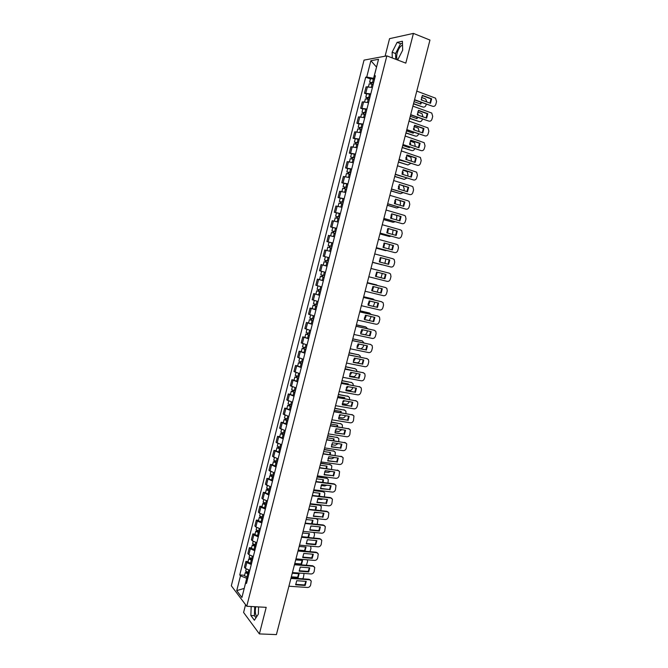 <?xml version="1.0" encoding="UTF-8"?>
<svg xmlns="http://www.w3.org/2000/svg" width="668" height="668" viewBox="0 0 668 668"><rect width="100%" height="100%" fill="white"/><g stroke="black" fill="none" stroke-linecap="round" stroke-linejoin="round"><path stroke-width="1" d="M397.71 59.878C396.541 58.809 396.349 56.596 397.126 53.248C398.362 49.031 400.09 46.317 402.328 45.098L402.52 45.032M245.573 604.699L243.595 612.464L259.384 633.915L276.41 634.6L429.958 40.063L413.425 33.4L389.553 38.66L385.094 56.195M386.847 55.87L364.035 60.12L231.328 585.786L246.751 606.268L386.847 55.87L405.802 63.134L413.425 33.4M256.737 616.614C255.251 614.443 254.917 611.162 255.735 606.769M259.384 633.915L266.198 607.346L246.751 606.268M372.41 87.5L366.089 86.848L364.477 93.219L370.782 93.904M366.615 93.988L364.477 93.219M368.569 102.63L362.281 101.895L360.67 108.249L366.941 109.009M362.808 108.993L360.67 108.249M364.736 117.71L358.474 116.9L356.871 123.238L363.116 124.081M359.017 123.956L356.871 123.238M360.92 132.748L354.691 131.863L353.088 138.176L359.309 139.094M355.234 138.877L353.088 138.176M357.113 147.745L350.909 146.776L349.314 153.072L355.501 154.074M351.46 153.757L349.314 153.072M353.314 162.7L347.143 161.648L345.556 167.927L351.71 169.012M347.702 168.595L345.556 167.927M349.531 177.604L343.385 176.477L341.799 182.74L347.928 183.9M343.953 183.391L341.799 182.74M345.748 192.476L339.645 191.265L338.058 197.511L344.162 198.747M340.212 198.137L338.058 197.511M341.991 207.297L335.904 206.011L334.326 212.24L340.396 213.551M336.48 212.85L334.326 212.24M338.233 222.077L332.18 220.716L330.61 226.928L336.647 228.314M332.764 227.521L330.61 226.928M334.493 236.814L328.464 235.378L326.902 241.574L332.914 243.035M329.466 242.25L326.902 241.574M330.769 251.477L324.765 249.999L323.203 256.178L329.182 257.714M327.036 266.165L321.074 264.578L319.513 270.732L325.466 272.352M324.606 265.472L321.074 264.578M323.329 280.777L317.392 279.115L315.83 285.253L321.759 286.948M323.354 280.669L317.392 279.115M319.63 295.348L313.718 293.611L312.165 299.732L318.068 301.502M319.663 295.206L313.718 293.611M315.939 309.877L310.052 308.065L308.507 314.169L314.386 316.014M312.215 308.558L310.052 308.065M312.265 324.364L306.403 322.485L304.867 328.564L310.712 330.485M308.566 322.953L306.403 322.485M308.591 338.818L302.763 336.856L301.226 342.926L307.046 344.913M304.925 337.307L302.763 336.856M304.934 353.222L299.13 351.184L297.602 357.238L303.389 359.3M301.301 351.618L299.13 351.184M301.285 367.584L295.515 365.479L293.987 371.517L299.748 373.654M297.678 365.897L295.515 365.479M297.652 381.912L291.908 379.733L290.38 385.753L296.116 387.958M294.07 380.125L291.908 379.733M294.02 396.191L288.3 393.945L286.781 399.948L292.492 402.228M290.471 394.32L288.3 393.945M290.405 410.436L284.71 408.115L283.199 414.102L288.877 416.448M286.889 408.474L284.71 408.115M286.797 424.639L281.136 422.251L279.625 428.213L285.278 430.635M283.307 422.594L281.136 422.251M283.207 438.801L277.562 436.346L276.059 442.291L281.687 444.788M279.742 436.672L277.562 436.346M279.616 452.929L274.005 450.399L272.502 456.327L278.105 458.891M276.185 450.708L274.005 450.399M276.043 467.015L270.456 464.41L268.954 470.33L274.531 472.961M272.636 464.703L270.456 464.41M272.477 481.06L266.916 478.388L265.421 484.283L270.966 486.989M269.095 478.664L266.916 478.388M268.92 495.063L263.384 492.324L261.898 498.203L262.9 499.188L267.417 500.975M265.563 492.583L263.384 492.324M265.371 509.033L260.862 507.221L259.869 506.219L258.382 512.089L259.376 513.107L263.877 514.928M262.048 506.461L259.869 506.219M261.839 522.952L257.339 521.115L256.353 520.08L254.875 525.933L255.852 526.985L260.345 528.839M258.533 520.305L256.353 520.08M258.307 536.847L253.832 534.976L252.855 533.899L251.377 539.736L252.345 540.821L256.821 542.708M255.034 534.108L252.855 533.899M254.792 550.691L250.325 548.795L249.364 547.685L247.886 553.505L248.847 554.624L253.306 556.544M251.544 547.869L249.364 547.685M251.285 564.51L246.834 562.573L245.882 561.429L244.413 567.232L245.365 568.393L249.807 570.338M248.07 561.596L245.882 561.429M376.527 67.167L373.554 78.331L374.631 78.724M373.554 78.331L366.732 77.045L370.874 60.705L378.522 59.31L374.305 75.918L375.14 76.728M246.901 581.761L245.732 582.488L246.475 583.44L375.391 75.76L374.305 75.918M245.732 582.488L241.925 597.476L236.739 590.621L240.48 575.858L246.676 578.246L244.204 588.508M366.732 77.045L365.697 77.196L239.754 574.939L240.48 575.858M397.644 60.011L402.67 50.192L402.412 41.249L397.118 42.36L392.133 52.204L392.266 57.949M251.176 606.519L250.859 615.504L254.383 620.23L258.349 614.134L258.591 606.928M244.237 588.391L236.739 590.621M247.778 578.321L246.676 578.246M376.552 67.101L370.874 60.705M370.431 78.933L365.697 77.196M244.597 575.29L239.754 574.939M402.47 43.32L400.558 43.712L395.565 53.54L395.715 59.268M395.565 53.54L392.133 52.204M400.558 43.712L397.118 42.36M254.708 606.711L254.391 615.679L255.978 617.783M254.391 615.679L250.859 615.504M422.226 95.633L431.01 98.864L430 103.114M414.561 99.691L432.722 106.295L414.494 99.95M431.653 98.806L422.385 95.399L421.216 99.908L430.493 103.29L431.653 98.806L431.01 98.864M432.722 106.295C434.208 106.646 435.252 105.978 435.845 104.308L436.563 101.553L435.553 98.171L416.774 91.115M373.546 82.999L370.849 82.473L371.45 82.84L370.865 82.924L369.613 82.147L370.498 78.665L374.498 79.267M373.612 82.757L369.613 82.147M414.051 101.653L420.748 104.083L421.533 102.505M421.199 99.432L421.909 100.158M371.191 83.842L371.55 82.44M413.542 103.632L422.953 107.03C424.422 107.373 425.449 106.721 426.034 105.076L426.251 104.225M426.81 101.945L425.725 99.056L421.466 97.378M373.195 84.402L369.204 83.792L368.469 86.681M421.207 99.716L421.892 99.682M420.272 103.907L420.99 102.313M413.475 103.882L422.953 107.03M370.656 83.734L370.865 82.924M418.368 110.562L427.153 113.71L426.134 117.96M410.686 114.679L428.864 121.108L410.628 114.913M427.796 113.669L418.51 110.345L417.35 114.846L426.635 118.144L427.796 113.669L427.153 113.71M428.864 121.108C430.351 121.451 431.394 120.783 431.987 119.113L432.705 116.366L431.753 113.059L412.891 106.128M414.519 125.45L423.303 128.515L422.276 132.773M406.829 129.625L425.023 135.888L406.77 129.843M423.938 128.49L414.653 125.258L413.492 129.742L422.786 132.949L423.938 128.49L423.303 128.515M425.023 135.888C426.51 136.214 427.553 135.537 428.138 133.876L428.856 131.128L427.963 127.897L409.025 121.1M369.721 98.079L367.058 97.954L365.797 97.219L366.674 93.745L370.656 94.38M369.78 97.854L365.797 97.219M410.269 116.29L416.974 118.662L417.642 117.401M417.333 113.994L418.11 114.27L418.126 115.121M367.358 98.939L367.717 97.528M409.76 118.261L419.187 121.576C420.656 121.91 421.675 121.25 422.259 119.614L422.393 119.079M422.978 116.842L422.017 113.669L417.7 111.982M369.362 99.499L365.379 98.856L364.636 101.795M417.325 114.253L418.11 114.27M416.49 118.487L417.108 117.209M417.517 114.904L417.492 114.311M409.701 118.487L419.187 121.576M366.832 98.831L367.058 97.954M365.905 113.117L361.989 112.241L362.866 108.775L366.832 109.443M365.955 112.917L361.989 112.241M406.503 130.895L413.208 133.199L413.751 132.239M413.5 128.532L414.344 128.824L414.335 130.026M363.542 114.003L363.901 112.566M405.994 132.857L415.421 136.08C416.899 136.397 417.917 135.738 418.502 134.101L418.552 133.892M419.128 131.688L418.31 128.239L413.968 126.561M365.538 114.554L361.572 113.877L360.82 116.858M413.484 128.757L414.344 128.824M412.724 133.024L413.225 132.055M413.734 129.826L413.734 128.84M405.944 133.057L415.421 136.08M363.008 113.894L363.25 112.942M410.686 140.297L419.471 143.278L418.427 147.544M402.979 144.53L421.191 150.617L402.929 144.722M420.097 143.269L410.803 140.121L409.643 144.589L418.945 147.712L420.097 143.269L419.471 143.278M421.191 150.617C422.677 150.935 423.721 150.258 424.305 148.597L425.023 145.858L424.18 142.702L405.175 136.03M406.862 155.101L415.646 157.99L414.594 162.266M399.138 159.393L417.366 165.313L399.097 159.56M416.273 158.007L406.962 154.943L405.81 159.401L415.12 162.441L416.273 158.007L415.646 157.99M417.366 165.313C418.853 165.614 419.896 164.929 420.481 163.268L421.191 160.545L420.406 157.464L401.326 150.918M403.046 169.864L411.83 172.67L410.77 176.953M395.314 174.214L413.55 179.968L395.272 174.356M412.448 172.703L403.138 169.722L401.986 174.173L411.304 177.12L412.448 172.703L411.83 172.67M413.55 179.968C415.045 180.251 416.089 179.567 416.673 177.905L417.383 175.191L416.648 172.177L397.493 165.764M362.098 128.114L358.19 127.221L359.067 123.772L363.016 124.465M362.139 127.93L358.19 127.221M402.737 145.449L409.459 147.695L409.851 147.035M409.693 143.027L410.586 143.328L410.536 144.889M359.735 129.016L360.102 127.563M402.236 147.403L411.672 150.542C413.1 150.851 414.11 150.225 414.719 148.663M415.287 146.484L414.611 142.768L410.252 141.098M361.722 129.567L357.772 128.857L357.004 131.888M409.668 143.228L410.586 143.328M408.958 147.528L409.325 146.86M409.952 144.697L409.977 143.328M402.186 147.586L411.672 150.542M359.2 128.899L359.459 127.88M358.298 143.061L354.399 142.159L355.276 138.719L359.217 139.453M358.34 142.902L354.399 142.159M398.988 159.961L405.944 161.781M405.919 157.489L406.837 157.798L406.728 159.702M355.935 143.987L356.303 142.518M398.487 161.915L407.931 164.971L410.87 163.384M411.455 161.247L410.92 157.256L406.578 155.594M357.923 144.53L353.99 143.787L353.213 146.868M405.885 157.665L406.837 157.798M406.161 159.518L406.236 157.782M398.445 162.073L407.931 164.971M355.409 143.87L355.685 142.785M354.516 157.965L350.625 157.055L351.493 153.623L355.426 154.392M354.549 157.832L350.625 157.055M395.256 174.44L402.027 176.486M402.169 171.927L403.105 172.219L402.913 174.465M352.145 158.917L352.52 157.431M394.746 176.385L404.207 179.35L406.996 178.055M407.639 175.96L407.973 174.665L407.238 171.709L402.921 170.064M354.14 159.452L350.216 158.675L349.422 161.806M402.136 172.068L403.105 172.219M402.353 174.29L402.512 172.194M394.713 176.519L404.207 179.35M351.618 158.8L351.911 157.648M350.742 172.828L346.859 171.91L347.727 168.486L351.644 169.288M350.767 172.711L346.859 171.91M398.445 186.322L399.38 186.606L399.097 189.178M348.37 173.797L348.746 172.302M391.022 190.814L400.483 193.695L403.105 192.668M403.831 190.631L404.249 189.002L403.196 185.804M350.358 174.331L346.45 173.53L345.648 176.703M398.412 186.447L399.38 186.606M398.546 189.011L398.788 186.564M390.997 190.931L400.483 193.695M347.844 173.68L348.153 172.461M346.976 187.65L343.101 186.723L343.97 183.308L347.869 184.134M347.001 187.558L343.101 186.723M394.746 200.684L395.665 200.951L395.272 203.849M344.604 188.643L344.989 187.123M387.306 205.201L396.775 207.998L399.18 207.239M400.032 205.268L400.541 203.306L400.032 200.634M346.592 189.169L342.701 188.334L341.882 191.549M394.713 200.784L395.665 200.951M394.721 203.682L395.08 200.893M387.281 205.293L396.775 207.998M344.078 188.518L344.404 187.232M343.227 202.429L339.361 201.494L340.221 198.087L344.112 198.947M343.243 202.354L339.361 201.494M391.081 215.004L391.957 215.263L391.44 218.469M340.847 203.439L341.239 201.911M383.599 219.547L393.076 222.269L395.214 221.751M396.241 219.856L396.842 217.559L396.6 215.33M342.834 203.965L338.952 203.097L338.125 206.362M391.047 215.088L391.957 215.263M390.889 218.311L391.381 215.179M383.582 219.622L393.076 222.269M340.329 203.322L340.672 201.961M339.478 217.167L335.628 216.215L336.488 212.825L340.363 213.71M339.494 217.117L335.628 216.215M387.44 229.299L388.267 229.525L387.599 233.049M337.106 218.202L337.499 216.649M379.908 233.858L389.394 236.489L391.197 236.205M392.467 234.401L393.076 229.942M339.085 218.72L335.219 217.818L334.384 221.125M387.415 229.349L388.267 229.525M387.048 232.89L387.69 229.433M379.892 233.909L389.394 236.489M336.589 218.077L336.948 216.657M335.754 231.863L331.904 230.903L332.764 227.512L336.622 228.439M335.762 231.829L331.904 230.903M383.833 243.553L384.576 243.753L383.749 247.577M333.374 232.915L333.766 231.345M376.218 248.129L387.089 250.6M388.684 248.905L389.502 244.496M335.353 233.433L331.503 232.497L330.652 235.854M333.098 236.455L331.579 236.071M383.816 243.586L384.576 243.753M383.198 247.427L384.008 243.636M376.209 248.154L385.712 250.675M332.856 232.79L333.232 231.303M332.029 246.517L328.197 245.54L329.048 242.167L332.889 243.119M332.029 246.5L328.197 245.54M379.341 261.914L380.242 257.781L380.902 257.94L379.9 262.065M329.65 247.586L330.05 246.008M330.76 251.502L328.147 250.817L330.769 251.485M382.046 264.829L372.544 262.365L382.739 264.887M384.877 263.359L385.887 258.992M331.629 248.095L327.788 247.135L326.936 250.508M329.132 247.461L329.524 245.907M380.342 257.815L380.902 257.94M327.195 257.247L329.174 257.756L327.195 257.247M328.314 261.138L324.489 260.144L325.349 256.779M376.685 272.026L375.508 276.176L376.134 276.343L377.245 272.168M327.061 266.098L325.967 265.814L326.819 262.449L327.913 262.724L325.299 262.04L325.942 262.198L326.343 260.629M381.052 277.754L382.246 273.446M380.793 270.999L370.974 268.452L380.476 270.891M326.819 262.449L324.089 261.731L325.425 262.056L325.825 260.495M325.967 265.814L323.237 265.096L324.089 261.731M325.934 262.215L325.425 262.056M375.583 276.193L376.134 276.343M324.615 275.725L320.799 274.698L321.65 271.358M325.466 272.36L321.792 271.392M373.053 286.505L371.759 290.229L372.485 290.446L373.612 286.639M324.214 277.278L321.609 276.594L322.252 276.736L322.636 275.224M377.195 292.091L378.572 287.858M377.879 285.603L367.308 282.631M324.214 277.312L320.398 276.285L321.742 276.577L322.126 275.082M367.316 282.606L376.426 284.869M322.243 276.777L321.742 276.577M371.934 290.271L372.485 290.446M320.916 290.271L317.125 289.219L317.951 285.937M368.043 304.316L368.845 304.499L369.963 301.059M320.531 291.807L317.926 291.106L318.578 291.231L318.945 289.778M373.312 306.378L374.873 302.22M374.548 300.049L373.178 299.03L363.659 296.767M320.515 291.858L316.724 290.797L318.077 291.056L318.436 289.636M368.043 304.257L369.412 300.926M363.668 296.717L372.944 298.955M318.553 291.306L318.077 291.056M368.302 304.316L368.845 304.499M317.233 304.775L313.451 303.689L314.269 300.475M364.352 318.327L365.212 318.519L366.306 315.43M316.849 306.286L314.261 305.577L314.912 305.685L315.263 304.282M369.371 320.615L371.157 316.54M371.107 314.419L369.546 313.05L360.019 310.854M316.832 306.353L313.05 305.268L314.411 305.493L314.753 304.149M315.989 309.693L312.206 308.599L313.05 305.268M364.352 318.252L365.755 315.304M360.035 310.795L369.462 313.016M314.879 305.794L314.411 305.493M364.67 318.319L365.212 318.519M313.559 319.246L309.793 318.127L310.595 314.97M360.687 332.305L361.597 332.505L362.649 329.767M313.183 320.732L310.595 320.005L311.255 320.097L311.589 318.753M365.346 334.793L366.932 332.814L367.45 330.819M367.609 328.723L365.922 327.019L356.386 324.915M313.167 320.815L309.393 319.696L310.762 319.889L311.079 318.611M312.315 324.147L308.549 323.02L309.393 319.696M360.703 332.213L362.098 329.641M356.411 324.832L365.379 326.811M311.213 320.239L310.762 319.889M361.054 332.288L361.597 332.505M309.902 333.666L306.144 332.522L306.929 329.433M357.046 346.249L357.981 346.45L358.975 344.045M309.526 335.127L306.946 334.392L307.606 334.468L307.931 333.182M361.146 348.896L363.325 346.717L363.751 345.055M364.068 342.985L362.306 340.956L352.771 338.926M309.501 335.236L305.744 334.092L307.121 334.242L307.422 333.04M308.658 338.559L304.909 337.407L305.744 334.092M357.071 346.133L358.424 343.928M352.796 338.826L362.415 340.989M307.564 334.643L307.121 334.242M357.447 346.216L357.981 346.45M306.245 348.053L302.504 346.876L303.272 343.845M353.439 360.161L354.382 360.353L355.301 358.29M305.886 349.489L303.305 348.738L303.973 348.796L304.282 347.569M353.238 362.089L356.654 362.774C358.14 362.899 359.167 362.165 359.726 360.586L360.069 359.25M360.495 357.188L360.11 355.852L358.708 354.858L349.155 352.913M305.852 349.614L302.111 348.437L303.489 348.554L303.773 347.427M305.009 352.929L301.268 351.744L302.111 348.437M353.472 360.027L354.741 358.173M349.189 352.779L358.883 354.9M303.915 349.005L303.489 348.554M353.856 360.102L354.382 360.353M302.604 362.398L298.872 361.188L299.623 358.223M349.857 374.038L350.792 374.222L351.618 372.485M345.072 368.719L351.894 370.373M302.245 363.809L299.681 363.05L300.341 363.091L300.642 361.922M349.548 375.942L353.063 376.61C354.549 376.727 355.576 375.992 356.136 374.414L356.395 373.412M356.887 371.341L356.545 369.738L355.109 368.719L345.556 366.849M302.212 363.951L298.479 362.749L299.865 362.833L300.132 361.772M301.368 367.258L297.644 366.039L298.479 362.749M349.907 373.888L351.042 372.377M345.598 366.699L355.359 368.786M300.283 363.334L299.865 362.833M350.266 373.955L350.792 374.222M298.972 376.694L295.256 375.458L295.991 372.56M346.3 387.883L347.21 388.05L347.928 386.638M341.482 382.622L348.287 383.883L348.32 384.534M298.621 378.088L296.058 377.32L296.726 377.336L297.01 376.226M345.899 389.753L349.489 390.413C350.976 390.513 351.994 389.778 352.562 388.2L352.729 387.524M353.263 385.453L352.98 383.582L351.527 382.539L341.966 380.752M298.579 378.255L294.864 377.011L296.258 377.061L296.509 376.076M297.744 381.545L294.029 380.301L294.864 377.011M346.366 387.707L347.343 386.53M347.794 384.434L347.786 383.791M342.016 380.585L351.844 382.63M296.659 377.612L296.258 377.061M346.692 387.766L347.21 388.05M295.356 390.955L291.649 389.694L292.367 386.847M342.767 401.685L343.636 401.844L344.229 400.75M337.908 396.475L344.713 397.685L344.73 398.646M295.005 392.325L292.45 391.54L293.127 391.548L293.394 390.496M342.275 403.539L345.915 404.173C347.41 404.265 348.429 403.53 348.988 401.952L349.08 401.602M349.623 399.514L349.431 397.393L347.953 396.324L338.384 394.613M294.955 392.508L291.256 391.239L292.651 391.256L292.885 390.337M294.129 395.798L290.421 394.521L291.256 391.239M342.851 401.493L343.628 400.641M344.204 398.554L344.212 397.602M338.434 394.429L348.337 396.433M293.043 391.857L292.651 391.256M343.127 401.543L343.636 401.844M399.247 184.577L408.031 187.307L406.962 191.599M391.498 188.986L409.751 194.572L391.465 189.111M408.641 187.357L399.322 184.46L398.178 188.894L407.497 191.758L408.641 187.357L408.031 187.307M409.751 194.572C411.246 194.847 412.29 194.154 412.874 192.501L413.575 189.796L412.891 186.856L411.922 186.247L393.669 180.56M395.456 199.256L404.24 201.895L403.155 206.195M387.69 203.723L405.96 209.142L387.665 203.823M404.85 201.961L395.514 199.156L394.37 203.581L403.706 206.362L404.85 201.961L404.24 201.895M405.96 209.142C407.455 209.401 408.499 208.708 409.083 207.055L409.785 204.358L409.142 201.486L408.123 200.834L389.861 195.323M391.673 213.894L400.458 216.449L399.364 220.757M383.891 218.411L402.178 223.671L383.875 218.486M401.059 216.532L391.724 213.818L390.58 218.219L399.923 220.916L401.059 216.532L400.458 216.449M402.178 223.671C403.681 223.914 404.716 223.221 405.301 221.567L406.002 218.879L405.409 216.073L404.34 215.388L386.062 210.036M387.899 228.481L396.683 230.961L395.59 235.278M380.109 233.065L398.412 238.159L380.1 233.115M397.285 231.061L387.941 228.431L386.805 232.823L396.149 235.437L397.285 231.061L396.683 230.961M398.412 238.159C399.907 238.392 400.95 237.691 401.535 236.046L402.236 233.357L401.677 230.619L400.558 229.892L382.271 224.715M384.142 243.035L392.926 245.432L391.815 249.757M376.334 247.669L394.654 252.596L376.334 247.703M393.519 245.548L384.167 243.002L383.031 247.377L392.383 249.907L393.519 245.548L392.926 245.432M394.654 252.596C396.149 252.821 397.193 252.112 397.777 250.475L398.47 247.795L397.953 245.131L396.8 244.363L378.489 239.344M380.393 257.547L389.177 259.86L388.058 264.194M390.905 267.008L372.577 262.248L390.905 267.008C392.408 267.217 393.444 266.499 394.028 264.862L394.721 262.19L394.237 259.593L393.043 258.792L374.723 253.932M389.761 260.002L380.401 257.531L379.274 261.898L388.634 264.344L389.761 260.002L389.177 259.86M375.525 276.36L384.317 278.581L385.436 274.256M389.302 273.179L370.965 268.486L389.302 273.179L390.538 274.014L390.98 276.552L390.287 279.216C389.711 280.852 388.667 281.57 387.173 281.37L368.828 276.769M384.893 278.74L386.02 274.406L376.652 272.018L375.525 276.377L384.317 278.581M371.784 290.772L380.593 292.918L381.712 288.626M365.087 291.248L383.44 295.69C384.943 295.882 385.987 295.156 386.563 293.528L387.256 290.872L386.839 288.392L385.57 287.524L367.216 282.99L385.16 287.407M381.161 293.093L382.288 288.768L372.911 286.463L371.784 290.814L380.593 292.918M368.051 305.142L376.877 307.213L377.996 302.963M363.492 297.41L381.595 301.752M377.445 307.405L378.564 303.097L369.179 300.876L368.06 305.209L376.877 307.213M361.355 305.694L379.725 309.977C381.228 310.152 382.271 309.426 382.847 307.798L383.532 305.151L383.148 302.729L381.269 301.644M363.484 297.46L381.846 301.836M364.336 319.479L373.17 321.467L374.289 317.25M359.768 311.814L378.038 316.064M373.738 321.675L374.848 317.384L365.463 315.238L364.344 319.563L373.17 321.467M357.63 320.097L376.017 324.222C377.52 324.381 378.564 323.654 379.14 322.026L379.825 319.387L379.474 317.024L377.562 315.897M359.751 311.889L378.13 316.098M360.628 333.766L369.479 335.687L370.598 331.503M356.061 326.184L374.456 330.334M370.039 335.912L371.149 331.629L361.755 329.566L360.636 333.875L369.479 335.687M353.923 334.459L372.326 338.425C373.829 338.576 374.865 337.841 375.441 336.221L376.134 333.582L375.8 331.286L373.871 330.109M356.036 326.268L374.431 330.326M356.929 348.02L365.797 349.865L366.916 345.715M352.362 340.505L370.84 344.538M366.348 350.107L367.458 345.832L358.056 343.853L356.937 348.145L365.797 349.865M350.224 348.779L368.636 352.587C370.147 352.729 371.183 351.986 371.759 350.366L372.443 347.744L372.134 345.498L370.181 344.279M352.337 340.613L370.74 344.513M353.247 362.231L362.123 364.002L363.233 359.893M348.671 354.783L367.233 358.699M362.666 364.26L363.776 360.002L354.366 358.098L353.255 362.382L362.123 364.002M346.533 363.066L364.962 366.715C366.473 366.841 367.509 366.097 368.085 364.486L368.769 361.864L368.486 359.668L366.507 358.407M348.638 354.917L367.058 358.658M349.564 376.401L358.457 378.096L359.576 374.022M344.997 369.028L363.634 372.827M359 378.372L360.102 374.122L350.683 372.301L349.581 376.577L358.457 378.096M342.859 377.303L361.296 380.802C362.808 380.91 363.843 380.167 364.419 378.556L365.095 375.942L364.837 373.804L362.841 372.502M344.955 369.187L363.392 372.769M345.899 390.538L354.8 392.158L355.919 388.116M341.331 383.232L360.044 386.922M355.343 392.45L356.445 388.208L347.018 386.471L345.915 390.73L354.8 392.158M339.194 391.506L357.647 394.846C359.15 394.947 360.194 394.195 360.762 392.592L361.438 389.978L361.204 387.891L359.184 386.555M341.281 383.407L359.726 386.839M342.241 404.624L351.159 406.177L352.278 402.169M337.666 397.393L356.461 400.975M351.694 406.486L352.787 402.261L343.36 400.6L342.258 404.85L351.159 406.177M335.536 405.668L353.998 408.849C355.51 408.941 356.545 408.19 357.121 406.587L357.797 403.981L357.572 401.944L355.543 400.566M337.616 397.594L356.077 400.867M338.601 418.677L347.527 420.155L348.638 416.181M334.025 411.521L352.888 414.987M348.053 420.481L349.147 416.264L339.711 414.686L338.618 418.919L347.527 420.155M331.887 419.788L350.366 422.819C351.877 422.902 352.913 422.143 353.481 420.539L353.956 415.955L351.902 414.544M333.967 411.738L352.437 414.853M334.96 432.697L343.903 434.1L345.014 430.159M330.384 425.599L349.322 428.956M344.429 434.442L345.523 430.242L336.079 428.731L334.985 432.956L343.903 434.1M328.247 433.874L346.742 436.755C348.253 436.822 349.289 436.054 349.857 434.459L350.349 429.925L348.279 428.48M330.326 425.842L348.805 428.806M331.336 446.675L340.296 448.003L341.398 444.095M326.761 439.644L345.757 442.892M340.814 448.362L341.899 444.17L332.447 442.742L331.361 446.959L340.296 448.003M324.623 447.911L343.127 450.641C344.638 450.7 345.682 449.931 346.241 448.337L346.75 443.861L344.663 442.375M326.694 439.911L345.189 442.725M327.721 460.611L336.689 461.872L337.799 457.989M323.137 453.655L342.208 456.795M337.206 462.239L338.292 458.064L328.831 456.712L327.746 460.912L336.689 461.872M321.007 461.922L339.519 464.494C341.039 464.544 342.074 463.767 342.642 462.181L343.16 457.747L341.064 456.236M323.07 453.931L341.573 456.595M291.741 405.184L288.05 403.889L288.751 401.101M339.269 415.463L340.079 415.596L340.521 414.82M334.334 410.302L341.148 411.455L341.139 412.724M291.398 406.52L288.852 405.726L289.528 405.718L289.778 404.724M338.676 417.291L342.358 417.901C343.853 417.984 344.872 417.241 345.431 415.663L345.439 415.646M345.982 413.542L345.89 411.162L344.387 410.077L334.818 408.44M291.348 406.728L287.657 405.434L289.06 405.409L289.277 404.566M290.513 410.002L286.831 408.699L287.657 405.434M339.377 415.254L339.903 414.719M340.605 412.632L340.655 411.371M334.868 408.231L344.838 410.202M289.444 406.06L289.06 405.409M339.569 415.279L340.079 415.596M288.142 419.362L284.459 418.043L285.152 415.321M335.795 429.198L336.806 428.848M330.777 424.08L337.591 425.182L337.54 426.752M287.808 420.681L285.261 419.88L285.946 419.855L286.18 418.903M335.102 431.002L338.81 431.595L341.791 429.641M342.35 427.528L342.358 424.89L340.83 423.788L331.253 422.226M287.749 420.907L284.075 419.579L285.486 419.529L285.679 418.744M286.923 424.172L283.249 422.836L284.075 419.579M336.998 426.66L337.106 425.107M331.311 422.001L341.348 423.938M285.846 420.222L285.486 419.529M336.021 428.981L336.522 429.307M284.551 433.507L280.886 432.154L281.562 429.491M332.347 442.892L333.081 442.834M327.228 437.824L334.05 438.876L333.942 440.738M284.217 434.801L281.687 433.983L282.364 433.941L282.589 433.056M331.553 444.688L335.269 445.247L338.108 443.594M338.734 441.473L338.826 438.584L337.29 437.456L327.704 435.979M284.159 435.043L280.493 433.691L281.913 433.599L282.096 432.889M283.332 438.3L279.667 436.939L280.493 433.691M333.382 440.655L333.566 438.801M327.771 435.728L337.858 437.632M282.263 434.342L281.913 433.599M280.969 447.61L277.312 446.224L277.971 443.627M323.688 451.535L330.51 452.528L330.334 454.691M280.644 448.879L278.122 448.053L278.798 447.994L279.015 447.159M328.038 458.331L331.737 458.858L334.401 457.505M335.127 455.376L335.311 452.236L333.749 451.092L324.164 449.689M280.577 449.138L276.928 447.76L278.356 447.635L278.514 447.001M279.758 452.386L276.109 451L276.928 447.76M329.758 454.607L330.042 452.453M324.231 449.422L334.384 451.292M278.69 448.428L278.356 447.635M324.114 474.505L333.098 475.7L334.2 471.85M319.529 467.617L338.659 470.648M333.608 476.084L334.685 471.917L325.224 470.639L324.139 474.831L333.098 475.7M317.4 475.883L335.929 478.313C337.44 478.346 338.484 477.57 339.043 475.983L339.578 471.6L337.465 470.055M319.454 467.917L337.975 470.439M277.395 461.671L273.755 460.26L274.406 457.722M320.156 465.204L326.986 466.139L326.719 468.594M277.078 462.924L274.556 462.081L275.249 462.014L275.441 461.229M324.548 471.942L328.222 472.435L330.66 471.374M331.528 469.245L331.804 465.846L330.226 464.694L320.632 463.367M277.011 463.2L273.371 461.788L274.798 461.638L274.949 461.062M276.185 466.439L272.552 465.02L273.371 461.788M326.126 468.519L326.518 466.08M320.707 463.074L330.911 464.911M275.132 462.473L274.798 461.638M320.523 488.366L329.516 489.485L330.618 485.669M315.939 481.545L333.883 483.841L335.127 484.467M330.017 489.886L331.094 485.736L321.625 484.534L320.548 488.717L329.516 489.485M313.801 489.811L332.347 492.091C333.858 492.107 334.893 491.331 335.461 489.744L336.004 485.411L333.883 483.841M315.855 481.87L334.384 484.233M273.838 475.691L270.206 474.255L270.841 471.775M316.632 478.839L323.471 479.724L323.103 482.463M273.529 476.919L271.008 476.075L271.884 475.257M321.083 485.519L324.706 485.978L326.877 485.202M327.938 483.081L328.305 479.424L326.71 478.255L317.108 477.002M273.446 477.219L269.822 475.775L271.392 475.09M272.627 480.451L269.004 478.998L269.822 475.775M322.494 482.388L323.011 479.666M317.191 476.693L327.445 478.497M271.575 476.476L271.258 475.591M316.933 502.194L325.942 503.238L327.044 499.455M312.348 495.439L330.301 497.585L331.595 498.253M326.443 503.655L327.512 499.514L318.043 498.386L316.966 502.553L325.942 503.238M310.211 503.697L328.765 505.826C330.284 505.835 331.32 505.05 331.887 503.472L332.439 499.188L330.301 497.585M312.257 495.781L330.81 497.994M270.289 489.677L266.674 488.216L267.284 485.786M313.125 492.433L319.964 493.268L319.479 496.291M269.981 490.88L267.476 490.02L268.336 489.243M317.651 499.063L321.208 499.48L323.028 498.979M324.356 496.875L324.815 492.959L323.203 491.782L313.593 490.604M269.897 491.197L266.29 489.727L267.843 489.076M269.079 494.42L265.472 492.942L266.29 489.727M318.845 496.215L319.504 493.209M313.684 490.279L322.719 491.389L323.988 492.04M268.035 490.437L267.734 489.51M313.359 515.98L322.377 516.948L323.479 513.199M308.775 509.283L326.736 511.296L328.071 511.997M322.869 517.383L323.947 513.249L314.461 512.206L313.392 516.364L322.377 516.948M306.637 517.55L325.207 519.529C326.719 519.529 327.763 518.735 328.322 517.166L328.881 512.924L326.736 511.296M308.674 509.651L327.236 511.721M266.749 503.622L263.142 502.127L263.743 499.764M309.618 505.993L316.465 506.77L315.847 510.076M266.449 504.808L263.944 503.939L264.795 503.196M314.236 512.565L319.062 512.715M320.79 510.628L321.333 506.461L319.705 505.275L310.094 504.173M266.357 505.142L262.758 503.647L264.303 503.021M265.547 508.356L261.948 506.853L262.758 503.647M315.187 510.001L316.014 506.72M310.186 503.822L319.229 504.858L320.54 505.551M264.503 504.365L264.211 503.396M309.793 529.724L318.828 530.626L319.922 526.91M305.201 523.102L323.187 524.965L324.556 525.699M319.312 531.077L320.381 526.952L310.896 525.983L309.827 530.125L319.312 531.077L318.828 530.626M303.072 531.361L321.65 533.198C323.17 533.181 324.205 532.388 324.765 530.818L325.333 526.618L323.187 524.965M305.109 523.487L323.679 525.407M263.217 517.533L259.627 516.005L260.211 513.7M306.128 519.52L312.975 520.238L312.206 523.821M262.916 518.694L260.428 517.809L261.271 517.107M310.862 526.042L314.753 526.376M317.208 524.347L317.859 519.929L316.223 518.727L306.595 517.7M262.833 519.044L259.242 517.516L260.779 516.932M262.015 522.251L258.433 520.714L259.242 517.516M311.522 523.754L312.532 520.197M316.649 518.619L317.1 519.028M260.979 518.251L260.695 517.241M306.236 543.435L315.279 544.27L316.381 540.579M301.644 536.872L319.638 538.592L321.049 539.368M315.764 544.729L316.832 540.621L307.338 539.727L306.27 543.852L315.764 544.729L315.279 544.27M299.514 545.13L318.102 546.825C319.621 546.8 320.657 545.998 321.216 544.428L321.792 540.278L319.638 538.592M301.544 537.281L320.122 539.051M259.693 531.402L256.12 529.849L256.687 527.603M302.646 533.006L309.493 533.674L308.566 537.531M259.401 532.538L256.913 531.644L257.748 530.976M313.618 538.016L314.478 534.951L314.394 533.356L313.551 532.396M259.309 532.905L255.735 531.352L257.255 530.801M258.499 536.103L254.925 534.542L255.735 531.352M301.702 536.663L307.981 537.264L309.059 533.632M257.464 532.104L257.197 531.043M302.688 557.104L311.747 557.864L312.841 554.206M298.095 550.607L316.098 552.194L317.55 552.995M312.223 558.348L313.292 554.248L303.79 553.43L302.729 557.546L312.223 558.348L311.747 557.864M295.966 558.865L314.57 560.41C316.089 560.377 317.125 559.575 317.684 558.005L318.269 553.897L316.098 552.194M297.986 551.033L316.582 552.661M256.178 545.23L252.621 543.652L253.172 541.464M298.128 550.499L304.984 551.1L306.027 547.067L299.172 546.449M255.894 546.34L253.414 545.439L254.241 544.812M309.994 551.651L311.012 548.311L310.553 546.132M255.802 546.733L252.237 545.155L253.748 544.637M254.992 549.923L251.427 548.328L252.237 545.155M298.237 550.081L304.524 550.641L305.593 547.034M253.957 545.915L253.706 544.804M304.524 550.641L304.984 551.1M299.155 570.739L308.224 571.432L309.317 567.8M294.563 564.31L312.574 565.746L314.06 566.589M308.7 571.925L309.76 567.842L300.258 567.09L299.189 571.198L308.7 571.925L308.224 571.432M292.434 572.559L311.037 573.962C312.557 573.921 313.601 573.111 314.16 571.549L314.745 567.474L312.574 565.746M294.446 564.752L313.05 566.239M252.679 559.024L249.131 557.413L249.665 555.283M294.663 563.901L301.527 564.452L302.571 560.435L295.707 559.867M252.404 560.11L249.924 559.2L250.742 558.607M306.336 565.253L307.556 561.629L307.347 559.809M252.295 560.519L248.746 558.916L250.249 558.431M251.494 563.7L247.945 562.08L248.746 558.916M294.78 563.466L301.068 563.976L302.145 560.394M250.467 559.692L250.224 558.531M301.068 563.976L301.527 564.452M295.632 584.333L304.708 584.959L305.802 581.36M291.031 577.97L309.059 579.273L310.578 580.141M305.176 585.469L306.236 581.394L296.726 580.717L295.665 584.817L305.176 585.469L304.708 584.959M288.902 586.22L307.522 587.481C309.042 587.423 310.086 586.613 310.637 585.051L311.238 581.018L309.059 579.273M290.914 578.43L309.526 579.774M249.189 572.777L245.649 571.14L246.175 569.069M291.215 577.269L298.078 577.762L299.114 573.754L292.25 573.244M248.913 573.845L246.45 572.919L247.252 572.367M302.654 578.805L303.464 577.377L304.057 573.436M248.805 574.271L245.273 572.635L246.759 572.184M248.003 577.436L244.471 575.791L245.273 572.635M291.331 576.818L297.627 577.277L298.696 573.728M246.976 573.42L246.751 572.225M297.627 577.277L298.078 577.762M248.847 554.624L250.325 548.795M252.345 540.821L253.832 534.976M255.852 526.985L257.339 521.115M259.376 513.107L260.862 507.221M262.9 499.188L264.394 493.285M266.44 485.227L267.935 479.307M269.981 471.232L271.492 465.295M273.538 457.196L275.049 451.242M277.111 443.118L278.623 437.156M280.685 429.006L282.205 423.019M284.276 414.853L285.795 408.849M287.866 400.658L289.394 394.638M291.473 386.421L293.001 380.393M295.097 372.151L296.625 366.097M298.721 357.831L300.258 351.769M302.362 343.477L303.898 337.39M306.011 329.082L307.556 322.978M309.668 314.645L311.221 308.524M313.334 300.166L314.887 294.029M317.016 285.654L318.578 279.491M320.707 271.091L322.268 264.912M324.406 256.487L325.976 250.3M328.113 241.841L329.691 235.637M331.837 227.153L333.416 220.933M335.57 212.432L337.156 206.187M339.311 197.661L340.897 191.399M343.068 182.848L344.655 176.569M346.834 167.994L348.429 161.689M350.608 153.089L352.211 146.776M354.391 138.151L356.002 131.821M358.19 123.171L359.801 116.817M361.998 108.141L363.617 101.77M365.822 93.069L367.442 86.681M245.365 568.393L246.834 562.573M372.51 82.423L373.395 78.933M371.299 87.191L372.093 84.076M368.678 97.528L369.563 94.046M367.458 102.321L368.26 99.173M364.853 112.591L365.738 109.118M363.634 117.409L364.436 114.236M361.046 127.613L361.922 124.148M359.818 132.448L360.628 129.25M357.238 142.585L358.115 139.136M356.011 147.444L356.829 144.221M353.455 157.523L354.324 154.083M352.211 162.399L353.038 159.143M349.673 172.411L350.541 168.979M348.429 177.312L349.264 174.031M345.907 187.257L346.776 183.834M344.655 192.184L345.498 188.869M342.15 202.062L343.01 198.647M340.889 207.005L341.74 203.673M338.4 216.824L339.26 213.418M337.14 221.793L337.991 218.428M334.668 231.546L335.528 228.147M333.399 236.53L334.259 233.14M330.944 246.216L331.796 242.835M329.675 251.193L330.535 247.82M327.228 260.854L328.08 257.481M323.521 275.45L324.372 272.085M322.268 280.393L323.12 277.036M376.259 284.819L376.819 284.977M319.83 290.004L320.673 286.672M318.578 294.939L319.429 291.582M372.627 298.855L373.178 299.03M316.148 304.508L316.974 301.226M314.895 309.434L315.747 306.086M368.995 312.849L369.546 313.05M312.474 318.978L313.292 315.747M311.23 323.888L312.073 320.556M308.808 333.407L309.618 330.217M307.572 338.3L308.416 334.977M361.772 340.73L362.306 340.956M305.159 347.794L305.961 344.646M303.923 352.679L304.758 349.364M358.173 354.616L358.708 354.858M301.519 362.139L302.303 359.042M300.283 367.008L301.118 363.701M354.583 368.46L355.109 368.719M297.886 376.451L298.663 373.387M296.659 381.303L297.494 378.004M351.001 382.271L351.527 382.539M294.262 390.713L295.031 387.699M293.035 395.556L293.87 392.266M347.435 396.041L347.953 396.324M385.57 287.524L384.985 287.357M290.655 404.942L291.407 401.969M289.428 409.768L290.263 406.486M343.878 409.768L344.387 410.077M287.056 419.128L287.799 416.197M285.837 423.938L286.664 420.673M340.321 423.462L340.83 423.788M283.466 433.273L284.201 430.384M282.247 438.074L283.073 434.81M336.789 437.123L337.29 437.456M279.884 447.385L280.61 444.537M278.673 452.161L279.491 448.913M333.257 450.741L333.749 451.092M276.31 461.446L277.028 458.64M275.107 466.214L275.926 462.974M329.733 464.327L330.226 464.694M272.753 475.474L273.454 472.71M271.55 480.234L272.369 477.002M326.218 477.879L326.71 478.255M269.204 489.46L269.897 486.747M268.002 494.203L268.82 490.988M322.719 491.389L323.203 491.782M265.664 503.413L266.34 500.733M264.461 508.148L265.279 504.933M319.229 504.858L319.705 505.275M262.132 517.324L262.8 514.686M260.938 522.042L261.747 518.836M258.608 531.194L259.267 528.605M257.414 535.903L258.232 532.705M255.101 545.03L255.752 542.474M253.907 549.722L254.717 546.533M251.602 558.824L252.237 556.31M250.408 563.5L251.218 560.327M248.112 572.585L248.738 570.113M246.926 577.244L247.728 574.079M319.546 279.633L320.398 276.285M315.872 294.137L316.724 290.797"/></g></svg>

